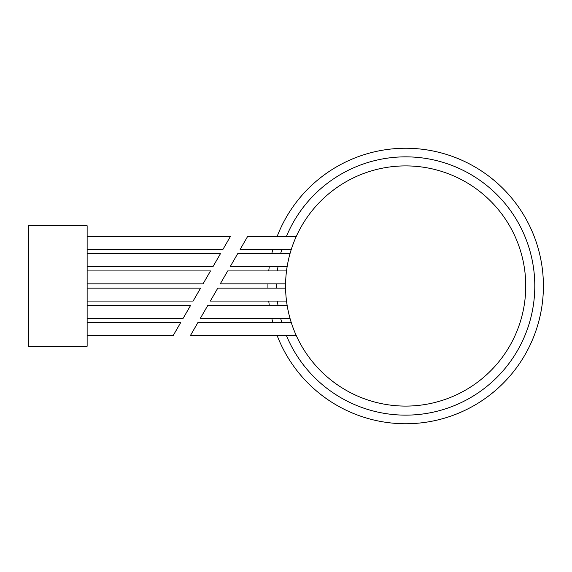<?xml version="1.0" encoding="UTF-8"?>
<svg xmlns="http://www.w3.org/2000/svg" width="572" height="572" viewBox="0 0 572 572"><rect width="100%" height="100%" fill="white"/><g stroke="black" fill="none" stroke-linecap="round" stroke-linejoin="round"><path stroke-width="0.86" d="M180.68 322.587L173.223 335.499L180.68 322.587L87.137 322.587M87.137 346.26L87.137 225.74L28.6 225.74L28.6 346.26L87.137 346.26M190.619 305.369L183.169 318.282L190.619 305.369L87.137 305.369M200.565 288.152L193.107 301.065L200.565 288.152L87.137 288.152M210.503 270.935L203.046 283.848L210.503 270.935L87.137 270.935M220.442 253.718L212.991 266.631L220.442 253.718L87.137 253.718M230.387 236.501L222.93 249.413L230.387 236.501L87.137 236.501M405.662 406.091A120.091 120.091 0 0 0 509.666 225.954A120.091 120.091 0 0 0 301.658 225.954A120.091 120.091 0 0 0 405.662 406.091M291.277 322.587L197.898 322.587L190.44 335.499L197.898 322.587M287.144 305.369L207.836 305.369L200.386 318.282L207.836 305.369M247.605 236.501L240.147 249.413L247.605 236.501L296.246 236.501M237.659 253.718L230.209 266.631L237.659 253.718L289.99 253.718M277.127 335.499A137.738 137.738 0 0 0 542.37 302.838A137.738 137.738 0 0 0 277.127 236.501M272.873 249.413A137.738 137.738 0 0 0 271.757 253.718M269.29 266.631A137.738 137.738 0 0 0 268.747 270.935M267.939 283.848A137.738 137.738 0 0 0 267.939 288.152M268.747 301.065A137.738 137.738 0 0 0 269.29 305.369M271.757 318.282A137.738 137.738 0 0 0 272.873 322.587M286.393 335.499A129.129 129.129 0 0 0 533.683 302.888A129.129 129.129 0 0 0 286.393 236.501M281.824 249.413A129.129 129.129 0 0 0 280.63 253.718M277.992 266.631A129.129 129.129 0 0 0 277.413 270.935M276.548 283.848A129.129 129.129 0 0 0 276.548 288.152M277.413 301.065A129.129 129.129 0 0 0 277.992 305.369M280.63 318.282A129.129 129.129 0 0 0 281.824 322.587M227.72 270.935L220.263 283.848L227.72 270.935L286.515 270.935M217.782 288.152L210.324 301.065L217.782 288.152L285.585 288.152M173.223 335.499L87.137 335.499M183.169 318.282L87.137 318.282M193.107 301.065L87.137 301.065M203.046 283.848L87.137 283.848M212.991 266.631L87.137 266.631M222.93 249.413L87.137 249.413M296.246 335.499L190.44 335.499M289.99 318.282L200.386 318.282M291.277 249.413L240.147 249.413M287.144 266.631L230.209 266.631M285.585 283.848L220.263 283.848M286.515 301.065L210.324 301.065"/></g></svg>
